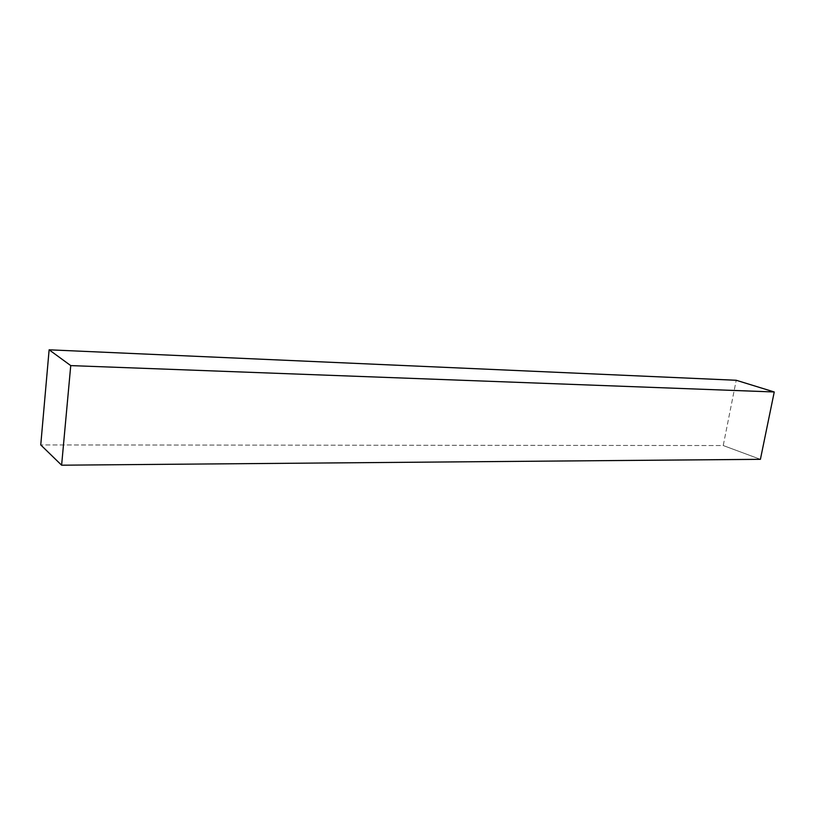 <?xml version="1.0" encoding="UTF-8"?>
<svg xmlns="http://www.w3.org/2000/svg" width="815" height="815" viewBox="0 0 815 815"><rect width="100%" height="100%" fill="white"/><g stroke="black" fill="none" stroke-linecap="round" stroke-linejoin="round"><path stroke-width="0.61" stroke-dasharray="4.08 3.06" d="M760.405 459.324L723.231 445.54L40.75 444.929L723.231 445.54L736.22 380.269L723.231 445.54L760.405 459.324"/><path stroke-width="1.22" d="M70.742 365.599L774.25 391.974L760.405 459.324L61.614 465.192L70.742 365.599L49.124 349.808L40.75 444.929L61.614 465.192L760.405 459.324L774.25 391.974L70.742 365.599L61.614 465.192L40.75 444.929L49.124 349.808L736.22 380.269L49.124 349.808L70.742 365.599M736.22 380.269L774.25 391.974L736.22 380.269"/></g></svg>
